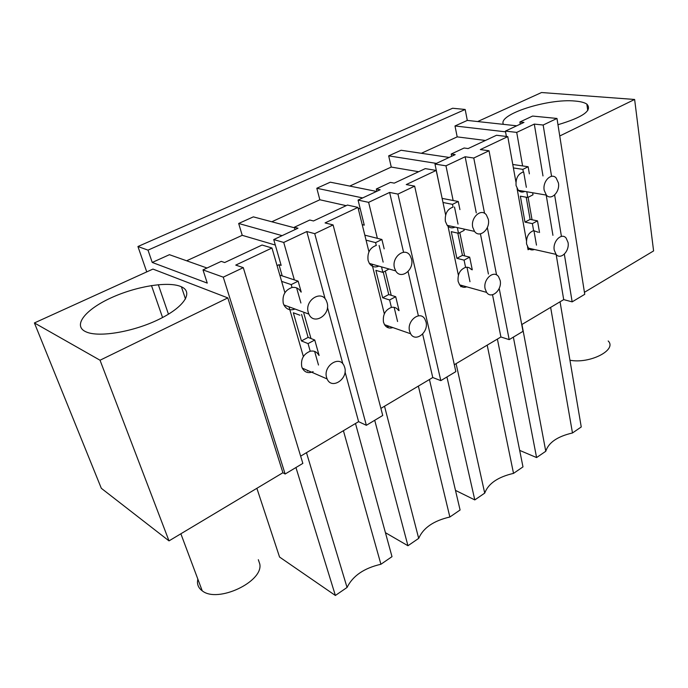 <?xml version="1.0" encoding="UTF-8"?>
<svg xmlns="http://www.w3.org/2000/svg" width="688" height="688" viewBox="0 0 688 688"><rect width="100%" height="100%" fill="white"/><g stroke="black" fill="none" stroke-linecap="round" stroke-linejoin="round"><path stroke-width="1.03" d="M146.742 271.898L137.935 246.519L452.627 108.248L465.174 109.469L467.307 120.417L516.74 125.801M551.57 176.343L543.159 125.027L534.301 124.098L516.722 132.397L505.422 131.098L523.964 122.412L519.887 121.991L532.581 116.066L556.979 118.448L584.748 294.309L572.158 301.86L564.332 254.147M137.935 246.519L148.015 250.14L465.174 109.469M294.507 227.805L253.347 216.866L238.667 223.48L282.114 235.649M346.15 205.66L319.843 199.769L271.803 221.768M319.843 199.769L316.807 188.254L362.679 197.929M376.542 191.436L330.292 182.182L316.807 188.254M418.657 171.716L391.257 167.064L349.753 186.078M391.257 167.064L388.677 155.858L436.433 163.4M449.152 157.44L401.104 150.259L388.677 155.858M485.427 140.464L457.185 136.878L421.348 153.286M457.185 136.878L455 125.964L467.307 120.417M207.002 268.01L169.437 254.689L152.237 262.446L148.015 250.14M275.312 245.057L242.228 235.322L186.629 260.786M242.228 235.322L238.667 223.48M455 125.964L505.551 131.829M519.887 121.991L520.257 124.15M543.159 125.027L556.979 118.448M561.425 236.423L554.631 194.979M300.647 456.144L358.603 421.658L366.351 425.304L382.734 415.475L333.095 224.924L314.734 233.662L306.805 231.546L283.731 242.443L273.738 239.57L297.99 228.21L294.352 227.246L295.006 229.611M243.285 267.641L302.849 463.385L285.133 474.015L223.265 277.161L243.285 267.641L235.752 265.104L271.966 247.998L284.901 292.701M282.906 472.725L227.814 297.904L152.951 269.077L34.4 322.939L101.317 488.299L169.007 540.88L282.906 472.725L285.133 474.015M477.67 121.544L541.542 92.527L634.628 99.468L653.6 250.922L584.439 292.305M572.158 301.86L563.704 299.615L521.728 324.59M454.304 364.717L500.907 336.982L509.18 339.631L523 331.341L489.03 150.767L480.344 149.58L507.778 136.62L515.94 182.131M380.885 408.397L432.769 377.531L440.819 380.636L455.843 371.623L414.649 186.138L406.247 184.573L436.209 170.426L445.635 214.948M634.628 99.468L559.748 135.992M557.968 124.709C583.037 117.244 592.652 110.372 586.838 104.103C584.439 102.512 580.509 101.489 575.056 101.05C548.001 98.255 497.226 114.561 503.453 124.356M162.566 317.521L151.48 285.554M168.465 314.201L158.326 284.694M152.237 262.446L207.251 283.095L202.994 269.885L223.265 277.161M294.352 227.246L309.798 220.04L313.479 220.96L347.449 205.058L357.932 207.398L368.949 251.799M360.228 208.817L358.173 208.352M362.215 224.649L364.262 225.139L358.07 200.079L380.154 189.742L376.327 188.985L376.878 191.281M376.327 188.985L390.414 182.415L394.276 183.137L425.279 168.62L436.209 170.426M440.01 188.383L434.988 164.071L455.189 154.619L451.208 154.035L451.663 156.262M451.208 154.035L464.108 148.015L468.107 148.565L496.521 135.269L507.778 136.62M202.994 269.885L221.226 261.371L224.675 262.532L262.059 245.031L271.966 247.998M277.066 265.611L278.967 264.682L281.16 265.379L273.738 239.57M536.477 245.126L533.931 230.592M532.039 219.773L528.1 197.327M526.346 187.325L523.654 171.974M522.596 165.92L516.722 132.397M527.541 246.872L528.066 249.753L530.242 248.557M517.101 188.632L526.432 240.68M563.704 299.615L556.145 254.457M552.937 235.313L546.195 195.082M542.987 175.939L534.301 124.098M505.422 131.098L506.385 136.456M366.351 425.304L314.734 233.662M358.603 421.658L345.023 371.838M342.848 363.849L327.454 307.347M325.149 298.884L306.805 231.546M318.492 365.018L314.64 351.422M310.976 338.522L303.812 313.246M300.905 303.004L296.623 287.894M294.352 279.896L283.731 242.443M307.373 370.342L307.57 371.03L308.181 370.694M288.986 306.814L303.365 356.513M227.814 297.904L100.035 360.228L169.007 540.88M34.4 322.939L100.035 360.228M484.558 213.332L473.774 158.025L489.03 150.767M509.18 339.631L499.204 288.435M496.564 274.933L487.336 227.573M473.774 158.025L465.14 156.761L445.962 165.817L434.988 164.071M500.907 336.982L492.522 294.748M488.411 274.03L480.43 233.843M476.277 212.902L465.14 156.761M469.973 281.702L466.98 267.245M464.624 255.884L459.808 232.621M458.036 224.099L454.501 207.028M453.151 200.509L445.962 165.817M460.478 285.081L460.822 286.733L462.697 285.709M447.862 225.501L458.389 275.226M440.819 380.636L397.948 194.085L414.649 186.138M397.948 194.085L389.614 192.434L368.622 202.349L358.07 200.079M432.769 377.531L422.638 334.067M418.381 315.826L408.053 271.536M403.564 252.264L389.614 192.434M397.587 321.52L394.138 307.347M391.214 295.298L385.332 271.115M383.147 262.119L379.105 245.487M377.368 238.332L368.622 202.349M387.267 325.639L387.602 327.006L389.004 326.241M372.019 264.175L384.334 313.823M357.932 207.398L325.071 222.921L333.095 224.924M385.426 532.684L407.941 545.739L418.691 538.369C423.275 527.859 433.664 520.73 449.866 517.006L460.091 509.997L429.441 379.509M374.719 420.273L407.941 545.739M384.523 406.238L418.691 538.369M418.364 386.097L449.866 517.006M455.482 490.381L474.797 499.918L484.713 493.115C488.325 483.561 497.931 476.973 513.523 473.378L522.983 466.894L497.39 339.072M446.933 376.964L474.797 499.918M456.084 363.651L484.713 493.115M487.199 345.144L513.523 473.378M355.498 423.507L391.997 556.661L380.911 564.263L343.415 430.697M256.873 488.308L279.56 557.048L335.374 595.473L347.053 587.466C352.772 575.865 364.055 568.133 380.911 564.263M295.943 467.522L335.374 595.473M306.478 452.678L347.053 587.466M513.36 337.12L536.588 457.563L545.773 451.268C548.542 442.556 557.435 436.45 572.476 432.976L581.248 426.964L560.049 301.791M521.943 324.469L545.773 451.268M550.641 307.39L572.476 432.976M519.672 450.391L536.588 457.563M84.934 331.324L86.353 331.994C99.27 337.662 133.833 331.719 159.031 319.309C184.393 306.986 193.646 292.116 181.408 286.793L180.523 286.406C167.322 281.177 135.777 286.466 111.035 297.87C86.146 309.17 72.868 324.891 84.934 331.324M282.2 275.879L278.967 264.682M524.987 222.121L532.374 223.6L537.509 220.857L530.113 219.395L524.987 222.121L520.36 196.175L527.791 197.49L526.784 191.754M512.775 164.475L528.143 166.737L522.854 169.368L523.319 172.009C518.021 173.84 515.613 178.373 516.086 185.605L518.288 190.301C520.188 192.167 522.347 192.545 524.772 191.41M522.854 169.368L513.394 167.941M538.265 232.26L533.604 230.643L532.374 223.6M539.53 232.518L537.509 220.857M528.143 166.737L529.373 173.849M532.65 192.76L533.002 194.799L527.791 197.49M526.208 197.207L530.113 219.395M533.604 230.643C528.479 232.63 526.131 237.085 526.569 244.008L528.436 248.144C530.104 249.925 532.082 250.372 534.37 249.486M568.03 242.443L566.104 238.048C561.563 232.295 552.455 241.531 554.261 250.157L556.093 254.397C560.625 260.245 569.784 251.137 568.03 242.443M544.199 190.309L546.375 195.134C551.217 200.896 560.204 191.866 558.415 182.948L556.128 177.943C551.303 172.353 542.359 181.408 544.199 190.309M456.884 258.31L464.082 260.133L469.672 257.14L462.456 255.351L456.884 258.31L451.268 231.658L458.509 233.292L457.322 227.59M442.126 198.376L458.26 201.498L452.498 204.362L453.065 207.088C447.269 209.126 444.706 213.882 445.377 221.355L447.174 225.346C449.384 227.909 452.025 228.493 455.086 227.092M452.498 204.362L442.995 202.487M471.366 269.593C469.835 267.692 467.909 266.953 465.587 267.365L464.082 260.133M472.278 269.834L469.672 257.14M458.26 201.498L459.928 209.599M463.91 229.044L464.185 230.36L458.509 233.292M457.838 233.146L462.456 255.351M465.587 267.365C459.988 269.567 457.494 274.237 458.122 281.375L459.627 284.849C461.519 287.206 463.884 287.868 466.705 286.827M500.15 280.429L498.559 276.679C493.821 269.55 482.83 279.414 485.135 288.831L486.614 292.4C491.344 299.667 502.412 289.897 500.15 280.429M472.751 227.298L474.531 231.409C479.639 238.702 490.613 229.027 488.291 219.248L486.382 214.94C481.282 207.793 470.386 217.58 472.751 227.298M382.657 297.766L389.606 299.977L395.712 296.709L388.746 294.533L382.657 297.766L375.889 270.367L382.872 272.388L381.522 266.867M364.821 235.158L381.909 239.484L375.596 242.623L376.284 245.427C369.92 247.706 367.186 252.711 368.097 260.425L369.353 263.418C371.83 266.875 375.003 267.77 378.873 266.118M375.596 242.623L366.059 240.155M398.541 310.46C396.787 307.871 394.413 306.848 391.42 307.398L389.606 299.977M399.074 310.632L395.712 296.709M381.909 239.484L384.171 248.841M389.03 268.999L382.872 272.388M383.293 272.173L388.746 294.533M391.42 307.398C385.28 309.858 382.631 314.769 383.474 322.122L384.523 324.684C386.579 327.755 389.348 328.718 392.831 327.574M426.01 321.915L424.857 319.051C420.084 310.245 406.617 320.754 409.566 331.117L410.598 333.749C415.354 342.77 428.899 332.313 426.01 321.915M394.456 267.83L395.712 270.909C400.88 280.145 414.511 269.825 411.51 258.998L410.125 255.661C404.94 246.648 391.395 257.045 394.456 267.83M301.439 340.93L308.052 343.596L314.751 340.018L308.112 337.387L301.439 340.93L293.32 312.773L299.951 315.242M279.801 275.088L298.145 281.151L291.205 284.608L292.03 287.489C285.004 290.061 282.089 295.333 283.267 303.313L283.895 304.947C286.483 309.454 290.198 310.821 295.032 309.032M291.205 284.608L281.624 281.366M318.914 355.352C316.996 351.878 314.106 350.502 310.228 351.233L308.052 343.596M319.103 355.429L314.751 340.018M298.145 281.151L301.232 292.09M301.568 314.407L308.112 337.387M300.991 292.004C298.962 288.418 295.978 286.913 292.03 287.489M310.228 351.233C303.477 353.976 300.647 359.145 301.748 366.73L302.273 368.114C304.741 372.483 308.353 373.661 313.117 371.666M344.697 367.418L344.06 365.715C339.528 354.913 322.853 366.05 326.611 377.54L327.127 378.959C331.633 390.044 348.386 378.899 344.697 367.418M308.284 312.438L308.903 314.124C313.797 325.708 330.962 314.786 327.084 302.703L326.327 300.69C321.391 289.433 304.337 300.364 308.284 312.438M608.192 340.973C617.403 349.925 589.676 364.141 569.948 360.22M258.327 559.705L259.78 563.988C263.659 581.627 217.58 603.522 202.229 590.82C199.15 588.584 197.559 585.694 197.456 582.168L197.8 578.986M587.767 110.553L586.838 104.103M185.493 298.996L181.408 286.793M518.288 190.301L546.358 195.108M528.436 248.144L556.076 254.379M447.174 225.346L474.514 231.383M459.627 284.849L486.605 292.383M369.353 263.418L395.695 270.891M384.523 324.684L410.598 333.749M283.895 304.947L308.903 314.115M302.273 368.114L327.127 378.959M180.867 533.785L202.229 590.82"/></g></svg>
